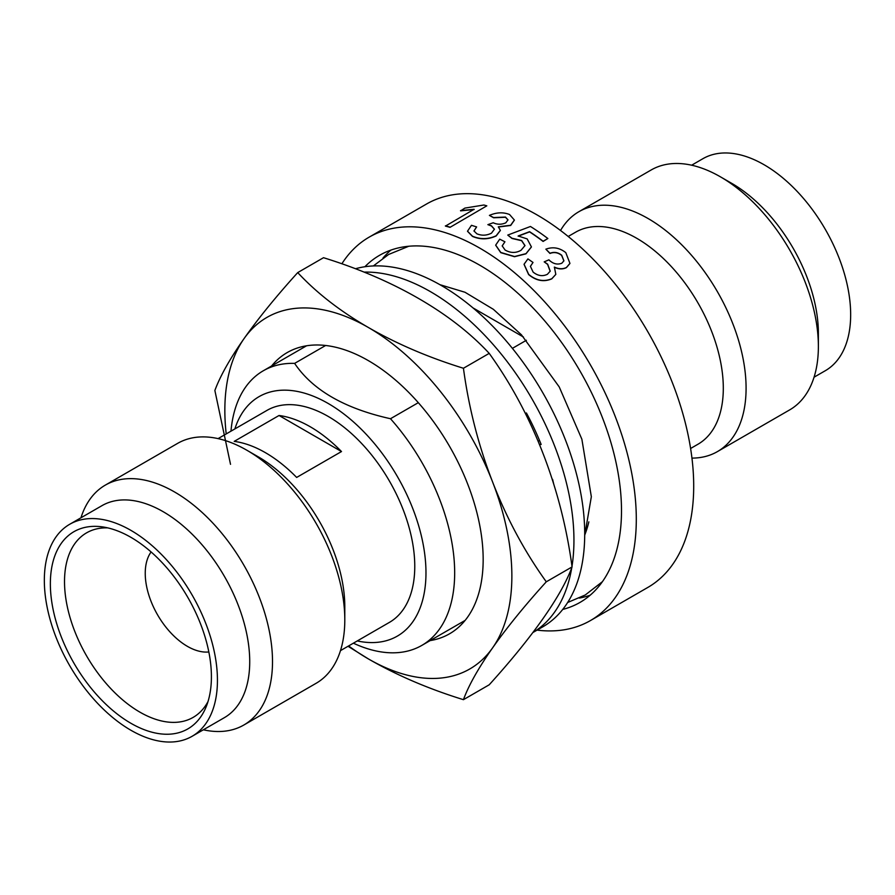 <?xml version="1.0" encoding="UTF-8"?>
<svg xmlns="http://www.w3.org/2000/svg" width="895" height="895" viewBox="0 0 895 895"><rect width="100%" height="100%" fill="white"/><g stroke="black" fill="none" stroke-linecap="round" stroke-linejoin="round"><path stroke-width="1.34" d="M234.859 428.929A138.255 79.823 60 0 1 342.908 413.255A138.255 79.823 60 0 1 425.975 572.811A138.255 79.823 60 0 1 357.262 640.932M418.312 402.672L390.488 418.726A158.56 91.547 60 0 1 454.671 572.811A158.56 91.547 60 0 1 421.836 645.396A158.56 91.547 60 0 1 353.368 643.181M390.488 418.726C344.508 408.489 312.545 390.041 294.623 363.381L325.635 345.481M230.966 431.177A158.56 91.547 60 0 1 263.287 370.776A158.56 91.547 60 0 1 294.623 363.381M80.953 517.791A138.512 79.968 60 0 1 105.308 485.124L177.602 443.383A138.512 79.968 60 0 1 246.863 450.241L258.252 456.819A122.402 70.671 60 0 1 344.799 606.732L344.799 619.888A138.512 79.968 60 0 1 316.114 683.299L243.82 725.028A138.512 79.968 60 0 1 203.355 729.794M340.48 650.631L389.414 622.383A122.402 70.671 -120 0 0 408.176 524.291A122.402 70.671 -120 0 0 328.208 416.432A122.402 70.671 -120 0 0 267.012 410.369L218.078 438.617M310.274 426.781A122.402 70.671 60 0 1 341.498 451.55L296.648 477.438A122.402 70.671 -120 0 0 265.423 452.68A122.402 70.671 -120 0 0 234.199 441.38L279.039 415.493A122.402 70.671 60 0 1 310.274 426.781M258.252 456.819L246.863 450.241A138.512 79.968 60 0 1 344.799 619.888M364.88 266.744A200.413 115.712 60 0 1 379.581 255.299A200.413 115.712 60 0 1 479.787 265.222A200.413 115.712 60 0 1 610.714 441.828A200.413 115.712 60 0 1 579.994 602.424A200.413 115.712 60 0 1 562.731 609.428M390.925 250.085A200.413 115.712 -120 0 0 383.015 258.028M105.308 485.124A138.512 79.968 60 0 1 174.57 491.981A138.512 79.968 60 0 1 265.054 614.037A138.512 79.968 60 0 1 243.82 725.028M69.687 524.291L101.974 505.653A122.402 70.671 60 0 1 163.181 511.705A122.402 70.671 60 0 1 243.138 619.575A122.402 70.671 60 0 1 224.376 717.656L192.089 736.305A122.402 70.671 60 0 1 130.883 730.242A122.402 70.671 60 0 1 50.925 622.372A122.402 70.671 60 0 1 69.687 524.291A122.402 70.671 60 0 1 130.883 530.355A122.402 70.671 60 0 1 210.851 638.213A122.402 70.671 60 0 1 192.089 736.305M504.925 241.784L502.196 245.868L505.06 250.018C510.519 253.14 515.833 253.229 521.024 250.287L524.985 245.577L521.617 240.486L512.018 238.26L507.756 235.083L530.444 226.48A221.602 127.94 60 0 1 547.852 238.517L543.131 241.247A221.602 127.94 60 0 0 529.583 231.682L518.16 235.978L527.177 238.92L531.417 246.897L525.98 253.654L514.547 256.518L500.775 252.457L495.685 245.118L499.723 239.166L504.925 241.784L502.184 245.968M524.973 245.677L521.606 240.688L512.007 238.473L507.756 235.083M547.852 238.517L543.097 241.437A221.345 127.795 60 0 0 529.56 231.883L518.149 236.19M531.406 246.998L525.947 253.844L514.524 256.708L500.764 252.658L495.673 245.219M533.006 262.436L530.411 266.33L533.107 272.091C537.794 275.884 542.571 276.622 547.404 274.295L550.212 271.151L547.65 264.193L544.194 261.855L548.915 259.818L549.519 260.434C553.434 263.958 557.529 264.898 561.814 263.231L563.917 260.837L561.702 255.243C558.044 252.323 554.15 251.663 550.011 253.274L545.861 249.168C552.998 246.584 559.655 247.747 565.808 252.658L569.936 263.387L566.457 267.46C562.865 269.272 558.838 269.149 554.374 267.09L555.817 274.385L551.846 278.681C543.936 282.07 536.217 280.638 528.688 274.396L524.067 264.249L527.916 258.89L533.006 262.436L530.388 266.419M550.168 271.297L547.595 264.372L544.194 261.855M563.895 260.915L561.646 255.422C557.999 252.491 554.106 251.842 549.966 253.453L545.861 249.168M569.88 263.544L566.401 267.616C562.798 269.429 558.771 269.317 554.318 267.258M555.817 274.385L551.779 278.848C543.88 282.227 536.161 280.806 528.632 274.575L524.045 264.338M341.89 263.756A221.345 127.795 60 0 1 369.12 237.164A221.345 127.795 60 0 1 479.787 248.128A221.345 127.795 60 0 1 624.386 443.182A221.345 127.795 60 0 1 590.465 620.548A221.345 127.795 60 0 1 537.089 630.125M590.465 620.548L647.868 587.411A221.345 127.795 -120 0 0 681.789 410.044A221.345 127.795 -120 0 0 537.19 214.99A221.345 127.795 -120 0 0 426.523 204.026L369.12 237.164M690.604 448.484L697.955 444.244A122.402 70.671 -120 0 0 716.716 346.152A122.402 70.671 -120 0 0 636.748 238.294A122.402 70.671 -120 0 0 575.552 232.23L568.202 236.47M130.883 537.313A113.878 65.749 -120 0 0 102.153 526.853A113.878 65.749 -120 0 0 51.697 601.451A113.878 65.749 -120 0 0 130.883 723.272A113.878 65.749 -120 0 0 206.107 706.905A113.878 65.749 -120 0 0 130.883 537.313M107.736 527.882A106.55 61.52 -120 0 0 87.184 532.503A106.55 61.52 -120 0 0 70.09 617.673A106.55 61.52 -120 0 0 139.855 712.118A106.55 61.52 -120 0 0 193.734 717.04A106.55 61.52 -120 0 0 208.009 701.557M691.958 458.106A138.512 79.968 -120 0 0 717.398 451.617A138.512 79.968 -120 0 0 738.632 340.626A138.512 79.968 -120 0 0 648.137 218.559A138.512 79.968 -120 0 0 578.886 211.701A138.512 79.968 -120 0 0 560.538 230.496M717.398 451.617L789.692 409.876A138.512 79.968 -120 0 0 818.377 346.466A138.512 79.968 -120 0 0 720.43 176.83L720.43 176.83A138.512 79.968 -120 0 0 651.18 169.972L578.886 211.701M818.377 346.466L818.377 333.32A122.402 70.671 -120 0 0 731.83 183.408A122.402 70.671 -120 0 0 731.819 183.408L720.43 176.83L731.83 183.408M208.826 651.963A59.618 34.424 60 0 1 187.391 646.347A59.618 34.424 60 0 1 150.785 600.668A59.618 34.424 60 0 1 151.098 551.958M814.047 377.209L825.313 370.709A122.402 70.671 -120 0 0 844.074 272.628A122.402 70.671 -120 0 0 764.117 164.758A122.402 70.671 -120 0 0 702.911 158.695L691.645 165.206M526.372 340.279L512.387 348.356M584.703 535.076A158.56 91.547 -120 0 0 588.843 521.875M472.996 307.902L523.508 337.068M579.345 598.084A200.413 115.712 -120 0 0 590.174 595.209M279.039 415.493L341.498 451.55M476.61 226.916L473.958 230.944L476.867 233.796C481.734 235.81 486.6 235.609 491.467 233.17L494.432 229.176L491.422 225.764L487.876 224.645L493.246 222.754C497.284 224.679 501.468 224.701 505.787 222.833L507.991 219.846L505.451 217.049L493.615 217.563L489.408 215.393C496.535 212.316 503.247 212.014 509.557 214.52L514.379 220.036L510.665 225.249L498.325 226.815L500.361 230.351L496.166 235.754C488.178 239.401 480.268 239.536 472.448 236.179L467.514 231.201L471.464 225.316L476.61 226.916L473.97 231.055M494.443 229.277L491.444 225.987L487.876 224.645M508.002 219.957L505.474 217.261L493.637 217.787L489.408 215.393M514.39 220.136L510.676 225.462L498.336 227.028M500.361 230.451L496.166 235.967C488.178 239.614 480.279 239.748 472.459 236.392L467.526 231.313M474.149 209.508L460.589 210.851L464.885 208.099L483.859 205.011A221.602 127.94 60 0 1 486.813 205.839L450.006 227.352A221.345 127.795 60 0 0 445.43 226.099L474.104 209.285L460.533 210.616M486.813 205.839L450.006 227.352M445.386 225.864A221.602 127.94 60 0 1 449.961 227.117M571.748 567.777A202.952 117.178 -120 0 1 532.816 632.575L542.672 626.903A202.952 117.178 -120 0 0 573.784 464.27A202.952 117.178 -120 0 0 441.201 285.427A202.952 117.178 -120 0 0 355.528 268.735M571.994 566.311A202.952 117.178 -120 0 0 430.439 291.647A202.952 117.178 -120 0 0 364.131 272.114M525.376 413.456L526.417 412.975A182.658 105.453 60 0 1 541.151 444.457L539.506 444.647M552.17 479.228L552.562 479.306A182.658 105.453 60 0 1 553.748 484.195M539.506 440.441L538.096 441.257M271.61 365.965A162.364 93.74 60 0 1 368.36 360.629L368.36 360.629A162.364 93.74 60 0 1 483.166 559.476A162.364 93.74 60 0 1 430.159 640.596M230.518 464.326L214.867 390.466C220.237 375.956 229.97 358.66 244.078 338.578C258.185 318.508 276.074 296.514 297.722 272.595L323.509 257.704C358.682 268.601 390.365 282.193 418.591 298.483C446.806 314.772 470.356 333.074 489.218 353.368C510.877 383.485 528.755 416.723 542.873 453.094C556.981 489.453 566.714 527.401 572.073 566.915C566.714 581.437 556.981 598.733 542.873 618.803C528.755 638.873 510.877 660.868 489.218 684.787L463.431 699.677C428.269 688.781 396.575 675.188 368.36 658.899L348.021 646.268M572.073 566.915L546.286 581.806C524.627 605.725 506.749 627.731 492.642 647.801C478.534 667.871 468.79 685.167 463.431 699.677M297.722 272.595C316.595 292.889 340.145 311.192 368.36 327.481C396.575 343.769 428.269 357.362 463.431 368.259L489.218 353.368M463.431 368.259C468.79 407.784 478.534 445.721 492.642 482.092C506.749 518.451 524.627 551.689 546.286 581.806M226.211 433.918A202.952 117.178 60 0 1 244.078 338.578A202.952 117.178 60 0 1 368.36 327.481A202.952 117.178 60 0 1 492.642 482.092A202.952 117.178 60 0 1 492.642 647.801A202.952 117.178 60 0 1 368.36 658.899A202.952 117.178 60 0 1 348.625 645.933M421.836 645.396L465.109 620.414M263.287 370.776L306.56 345.794M439.892 284.677L465.008 292.262L493.358 309.312L521.427 334.797L559.218 386.908L581.873 439.221L591.338 496.725L584.703 535.501M408.769 246.248L388.665 254.448L373.349 265.949M602.424 581.672L585.263 594.985L567.654 602.492"/></g></svg>
